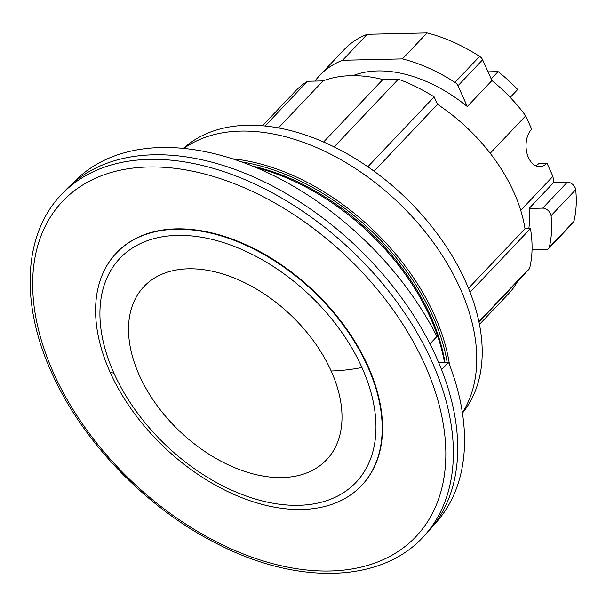 <?xml version="1.0" encoding="UTF-8"?>
<svg xmlns="http://www.w3.org/2000/svg" width="606" height="606" viewBox="0 0 606 606"><rect width="100%" height="100%" fill="white"/><g stroke="black" fill="none" stroke-linecap="round" stroke-linejoin="round"><path stroke-width="0.91" d="M478.982 322.021L529.114 269.155A5.469 3.492 -136.5 0 0 529.697 268.049A150.477 96.066 -136.5 0 0 530.455 228.591L524.993 228.712L468.491 288.289M524.993 228.712A143.637 91.703 -136.5 0 0 513.88 192.291A143.637 91.703 -136.5 0 0 437.502 104.338L434.138 96.862A150.477 96.066 -136.5 0 0 398.362 79.174L382.863 79.53A143.637 91.703 -136.5 0 0 323.021 80.901L307.522 81.257A150.477 96.066 -136.5 0 0 295.251 91.256L262.496 125.798M529.114 208.441L542.741 208.131A6.84 4.363 43.5 0 1 550.506 213.683A6.84 4.363 43.5 0 1 551.066 215.691A150.477 96.066 43.5 0 1 549.263 247.422A5.469 3.492 43.5 0 1 548.68 248.528L573.314 222.553A5.469 3.492 -136.5 0 0 573.897 221.448A150.477 96.066 -136.5 0 0 575.7 189.708A6.84 4.363 -136.5 0 0 575.139 187.708A6.84 4.363 -136.5 0 0 567.375 182.148L553.748 182.467L529.114 208.441A124.488 79.477 -136.5 0 1 528.811 228.629M553.748 182.467A124.488 79.477 -136.5 0 0 552.922 176.391L546.968 163.135A20.521 13.287 88.7 0 1 539.787 166.635A20.521 13.287 88.7 0 1 526.72 152.25A20.521 13.287 88.7 0 1 531.667 129.101L525.713 115.844L490.209 153.28M525.713 115.844A124.488 79.477 -136.5 0 0 491.951 80.553L482.618 59.789A5.469 3.492 -136.5 0 0 479.626 56.388A143.637 91.703 -136.5 0 0 427.056 32.929L367.221 34.3A143.637 91.703 -136.5 0 0 344.413 49.359L319.779 75.333A143.637 91.703 43.5 0 1 342.587 60.274L402.422 58.903L427.056 32.929M352.95 75.652A124.488 79.477 -136.5 0 1 377.606 70.932A124.488 79.477 -136.5 0 1 467.317 106.535L491.951 80.553M520.721 210.343L552.922 176.391M535.969 165.862L539.249 163.309L546.968 163.135M314.984 81.083A143.637 91.703 43.5 0 1 319.779 75.333M367.221 34.3L342.587 60.274M467.317 106.535L457.984 85.764A5.469 3.492 43.5 0 0 454.992 82.363L479.626 56.388M402.422 58.903A143.637 91.703 43.5 0 1 454.992 82.363M491.208 78.901L498.117 71.614A121.753 77.727 -136.5 0 1 517.706 89.506L510.214 97.399M498.117 71.614L488.035 71.849M532.053 249.634L546.748 249.301A5.469 3.492 43.5 0 0 548.68 248.528M479.46 324.43L508.661 293.637A143.637 91.703 -136.5 0 0 517.721 281.169M374.061 171.233L437.502 104.338M470.074 292.251L530.455 228.591M307.522 81.257L265.057 126.033M278.412 127.942L323.021 80.901M382.863 79.53L323.581 142.039M334.111 146.932L398.362 79.174M434.138 96.862L367.812 166.801M462.461 413.148L464.681 410.194A192.488 122.889 -136.5 0 0 465.613 281.585A192.488 122.889 -136.5 0 0 186.163 146.054L183.323 148.432M462.393 412.716A193.458 123.51 -136.5 0 0 460.075 288.183A193.458 123.51 -136.5 0 0 183.762 148.47M444.971 362.358A189.322 120.867 -136.5 0 0 430.593 316.021A189.322 120.867 -136.5 0 0 252.452 166.112M444.471 362.373A190.829 121.829 -136.5 0 0 430.298 317.521A190.829 121.829 -136.5 0 0 256.467 167.771M438.653 362.509L448.554 362.282A248.551 158.681 -136.5 0 1 434.563 524.235L433.638 525.228M429.972 343.89L436.949 336.474A248.551 158.681 -136.5 0 0 73.864 182.171L72.925 183.156M441.585 369.683L448.554 362.282M436.244 356.995A249.036 158.992 -136.5 0 0 255.937 177.982A249.036 158.992 -136.5 0 0 65.789 189.981L61.441 194.564A249.036 158.992 43.5 0 1 251.596 182.565A249.036 158.992 43.5 0 1 431.904 361.585A249.036 158.992 43.5 0 1 422.844 537.302L427.192 532.719A249.036 158.992 -136.5 0 0 436.244 356.995M361.653 485.436A168.945 107.86 -136.5 0 0 361.835 485.239A168.945 107.86 -136.5 0 0 367.971 366.039A168.945 107.86 -136.5 0 0 245.657 244.597A168.945 107.86 -136.5 0 0 116.663 252.732A168.945 107.86 -136.5 0 0 116.481 252.929M367.615 366.418A168.945 107.86 43.5 0 1 361.471 485.626A168.945 107.86 43.5 0 1 232.477 493.769A168.945 107.86 43.5 0 1 110.156 372.326A168.945 107.86 43.5 0 1 116.299 253.119A168.945 107.86 43.5 0 1 245.294 244.975A168.945 107.86 43.5 0 1 367.615 366.418M110.156 372.326A603.629 251.278 -24.2 0 0 113.951 373.205L113.951 373.205A162.734 103.891 -136.5 0 0 298.599 505.321A162.734 103.891 -136.5 0 0 361.941 367.516A136.797 56.949 155.8 0 1 331.156 370.993A125.851 80.348 43.5 0 1 282.169 477.566A125.851 80.348 43.5 0 1 139.372 375.394A125.851 80.348 43.5 0 1 188.352 268.814A125.851 80.348 43.5 0 1 331.156 370.993M542.741 208.131L567.375 182.148M482.618 59.789L457.984 85.764M551.066 215.691L575.7 189.708M549.263 247.422L573.897 221.448M478.899 321.627L529.697 268.049M232.295 158.787A193.458 123.51 43.5 0 1 434.472 315.188A193.458 123.51 43.5 0 1 449.523 364.797M241.438 161.893A192.079 122.632 43.5 0 1 432.699 315.976A192.079 122.632 43.5 0 1 447.167 362.312M53.661 373.243A243.567 155.5 43.5 0 1 148.462 166.991A243.567 155.5 43.5 0 1 424.836 364.736A243.567 155.5 43.5 0 1 330.028 570.988A243.567 155.5 43.5 0 1 53.661 373.243M113.951 373.205A162.734 103.891 43.5 0 1 177.293 235.401A162.734 103.891 43.5 0 1 361.941 367.516M61.441 194.564C23.316 233.908 20.021 303.424 51.571 372.432C82.098 441.463 146.402 508.108 216.509 543.461C296.357 585.101 380.485 583.343 422.844 537.302M361.835 485.239L361.471 485.626M116.663 252.732L116.299 253.119"/></g></svg>
